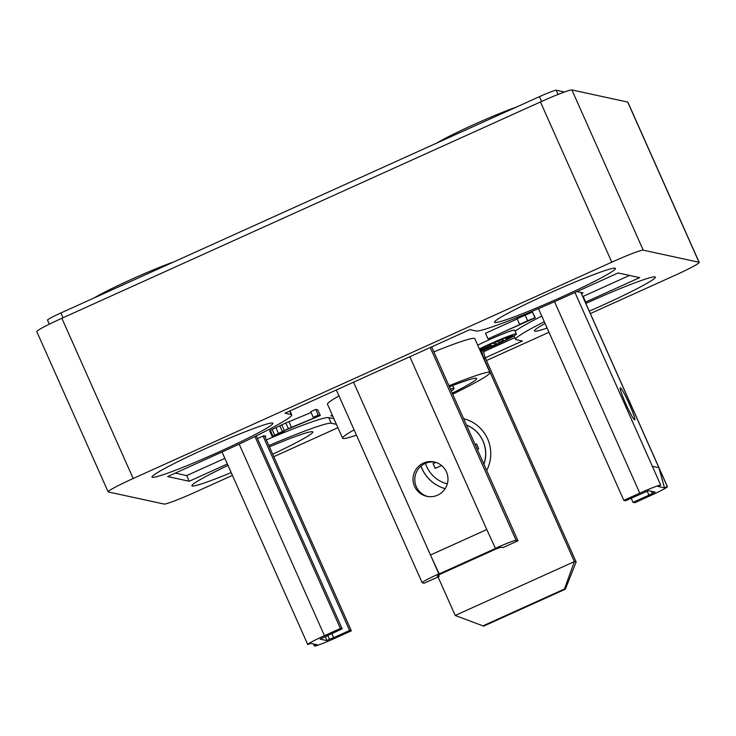 <?xml version="1.0" encoding="UTF-8"?>
<svg xmlns="http://www.w3.org/2000/svg" width="736" height="736" viewBox="0 0 736 736"><rect width="100%" height="100%" fill="white"/><g stroke="black" fill="none" stroke-linecap="round" stroke-linejoin="round"><path stroke-width="1.1" d="M435.114 462.18A17.572 17.471 -77.7 0 0 416.309 486.726A17.572 17.471 -77.7 0 0 427.662 496.478M446.467 471.932A17.572 17.471 -77.7 0 0 416.953 468.087A17.572 17.471 -77.7 0 0 426.788 496.312A17.572 17.471 -77.7 0 0 446.467 471.932M409.842 356.748L486.781 529.561L430.477 555.008L353.538 382.196M486.781 529.561L495.503 548.476L439.199 573.933L430.477 555.008L438.868 573.859A20.672 1.325 156 0 0 422.17 582.746A20.672 1.325 156 0 0 422.289 582.82L424.148 583.225L439.162 576.435L437.276 576.012L440.284 574.163L496.598 548.716L501.115 547.188L502.973 547.593L517.988 540.804L516.129 540.399L430.256 347.521M495.172 548.412A20.672 1.325 -24 0 1 516.129 540.399M517.988 540.804L431.655 346.886M438.61 575.193L439.162 576.435M486.671 470.46A36.184 35.972 -77.7 0 0 463.616 418.674M447.332 483.865A31.013 30.829 102.3 0 1 425.445 463.358M483.718 350.198A20.672 20.553 -77.7 0 0 485.502 358.414L576.141 561.982L574.393 561.596L483.754 358.027A20.672 20.553 102.3 0 1 482.006 350.897M438.049 576.932L455.207 615.471L483.681 626.124L565.322 589.214L576.141 561.982M565.322 589.214L564.448 589.03L574.393 561.596L455.207 615.471M420.964 466.146A36.184 35.972 -77.7 0 0 445.188 488.649A36.184 35.972 -77.7 0 1 421.038 466.081M482.807 625.931L564.448 589.03M466.431 425.003A31.013 30.829 102.3 0 1 483.911 464.25M466.44 425.022A31.013 30.829 102.3 0 1 483.846 464.103M477.278 449.365L478.676 448.73L476.542 443.937L475.143 444.562M435.758 462.364L433.053 463.597L435.188 468.39L441.563 465.502M435.27 468.354L433.053 463.597M476.569 443.992L475.171 444.627M435.859 462.401L433.154 463.616M629.372 404.266A17.572 1.527 65.7 0 0 620.273 387.844A17.572 1.527 65.7 0 0 625.646 403.457A17.572 1.527 65.7 0 0 634.745 419.879A17.572 1.527 65.7 0 0 629.372 404.266M580.86 292.422L658.904 467.719L652.344 466.293L574.954 292.477M652.344 466.293L660.735 485.144A20.672 1.325 156 0 0 639.777 493.148L623.824 500.36L625.572 500.738L648.536 490.654L655.095 492.08L648.968 495.144L647.229 491.243M580.952 292.44L667.414 486.643A20.672 1.325 -24 0 0 667.294 486.57L658.904 467.719L664.479 487.839L657.92 486.413L660.735 485.144M667.414 486.643A20.672 1.325 -24 0 1 650.716 495.53L634.763 502.734L633.015 502.357L648.968 495.144M538.467 308.642L623.824 500.36M667.294 486.57L664.479 487.839M651.351 491.271L652.28 493.35M633.015 502.357L631.166 498.217M331.807 633.521L333.647 637.67L329.461 639.271L327.722 635.37M325.487 636.382L326.646 640.541L320.077 639.115L342.166 628.838L340.409 628.461L324.456 635.674A20.672 1.325 156 0 0 307.758 644.561A20.672 1.325 156 0 0 307.878 644.635L310.693 643.356L317.262 644.782L314.447 646.061A20.672 1.325 156 0 0 335.404 638.048L351.357 630.835L349.6 630.458L263.046 436.034M333.647 637.67L349.6 630.458M326.646 640.541L329.461 639.271M256.248 435.868L342.166 628.838M314.447 646.061L313.518 643.972M351.357 630.835L264.601 435.997M254.95 436.503L340.409 628.461M152.37 477.333A66.166 4.25 -24 0 1 151.993 477.094A66.166 4.25 -24 0 1 208.067 447.479A66.166 4.25 -24 0 1 272.495 423.034A66.166 4.25 -24 0 1 272.881 423.274A66.166 4.25 -24 0 1 216.807 452.888A66.166 4.25 -24 0 1 152.37 477.333M231.196 472.595A66.166 4.25 -24 0 1 192.308 485.999A66.166 4.25 -24 0 1 191.93 485.769A66.166 4.25 -24 0 1 227.994 465.4M269.431 446.835A66.166 4.25 -24 0 1 312.432 431.71A66.166 4.25 -24 0 1 312.809 431.949A66.166 4.25 -24 0 1 272.725 454.222M494.905 322.506A66.166 4.25 -24 0 1 494.518 322.276A66.166 4.25 -24 0 1 550.592 292.652A66.166 4.25 -24 0 1 615.02 268.217A66.166 4.25 -24 0 1 615.406 268.447A66.166 4.25 -24 0 1 559.332 298.071A66.166 4.25 -24 0 1 494.905 322.506M547.106 328.054A66.166 4.25 -24 0 1 534.842 331.182A66.166 4.25 -24 0 1 534.456 330.942A66.166 4.25 -24 0 1 545.063 323.472M585.847 303.444A66.166 4.25 -24 0 1 654.957 276.883A66.166 4.25 -24 0 1 655.344 277.122A66.166 4.25 -24 0 1 589.288 311.153M433.872 351.872A80.638 5.18 -24 0 1 474.343 338.367A80.638 5.18 -24 0 1 474.812 338.652L489.918 372.582A80.638 5.18 -24 0 1 452.704 394.165M448.978 385.802A80.638 5.18 -24 0 1 489.449 372.296A80.638 5.18 -24 0 1 489.918 372.582M356.472 435.188A80.638 5.18 -24 0 1 343.059 438.472A80.638 5.18 -24 0 1 342.59 438.178A80.638 5.18 -24 0 1 354.099 429.87M479.384 348.938A25.843 1.665 -24 0 1 516.221 333.905A25.843 1.665 -24 0 1 516.368 333.997A25.843 1.665 -24 0 1 504.648 340.814A25.843 1.665 -24 0 1 480.525 351.486M477.71 345.166A25.843 1.665 -24 0 1 514.538 330.133A25.843 1.665 -24 0 1 514.685 330.225L516.368 333.997M449.42 386.796A66.166 4.25 -24 0 1 476.312 378.23A66.166 4.25 -24 0 1 476.698 378.47A66.166 4.25 -24 0 1 452.263 393.171M479.522 349.232A21.712 1.398 -24 0 1 499.79 339.968A21.712 1.398 -24 0 1 512.468 335.607A21.712 1.398 -24 0 1 512.587 335.68A21.712 1.398 -24 0 1 501.621 341.946A21.712 1.398 -24 0 1 480.387 351.182M450.404 389.004A41.354 2.659 -24 0 1 453.79 388.415A41.354 2.659 -24 0 1 454.029 388.562A41.354 2.659 -24 0 1 451.278 390.963M590.364 313.582L674.148 275.715A31.013 1.996 156 0 0 699.2 262.384A31.013 1.996 156 0 0 699.025 262.274L643.218 250.157A31.013 1.996 156 0 0 611.791 262.172L133.179 478.501A31.013 1.996 156 0 0 108.137 491.832A31.013 1.996 156 0 0 108.312 491.942L164.11 504.059A31.013 1.996 156 0 0 195.546 492.044L232.438 475.373M273.81 456.67L337.925 427.69M486.459 360.548L548.992 332.286M227.369 464.002L189.216 481.252L167.661 476.569L221.628 452.18A86.839 5.584 156 0 0 291.769 414.865A86.839 5.584 156 0 0 291.263 414.552L284.97 413.19L469.844 329.627L476.137 330.988A86.839 5.584 156 0 0 564.153 297.353L618.111 272.964L639.667 277.647L585.709 302.036A86.839 5.584 156 0 0 585.304 302.22M544.3 321.742A86.839 5.584 156 0 0 515.568 339.351A86.839 5.584 156 0 0 516.074 339.664L522.358 341.026L485.245 357.806M336.444 424.359L331.2 423.228A86.839 5.584 156 0 0 268.87 445.574M699.2 262.384L627.863 102.175A31.013 1.996 156 0 0 627.688 102.056L571.89 89.939A31.013 1.996 156 0 0 540.454 101.954L61.852 318.283A31.013 1.996 156 0 0 36.8 331.614L108.137 491.832M175.297 473.119L186.705 475.594L189.216 481.252M224.857 458.353L186.705 475.594M333.923 418.71L328.679 417.57A86.839 5.584 156 0 0 266.349 439.916M483.782 351.67L514.814 337.649M629.519 275.439L583.188 296.378A86.839 5.584 156 0 0 582.792 296.562M541.779 316.094A86.839 5.584 156 0 0 515.126 331.209M342.59 438.178L327.483 404.248A80.638 5.18 -24 0 1 338.992 395.94M576.95 291.576L583.05 292.9L581.477 293.609M257.444 438.564L263.608 435.776L265.852 436.264L264.914 436.687M517.114 318.743L532.432 312.046L535.293 317.777L488.032 338.91L526.967 321.31L519.634 324.401L517.114 318.743M488.032 338.91L485.512 333.261L517.206 318.936M310.739 411.682L315.735 409.418L317.786 409.869L320.298 415.518L284.648 430.496L277.941 433.716L284.022 431.692L280.25 433.55L272.182 436.466L288.356 428.628L314.852 417.68L313.26 417.33L310.739 411.682M272.182 436.466L269.661 430.818L270.324 430.293L285.835 422.97L311.116 412.528M332.773 416.125L330.814 415.84L332.341 415.15M63.002 317.768L60.867 312.966A16.542 1.067 156 0 0 47.5 320.068L49.34 324.18M60.867 312.966L539.47 96.637L541.604 101.439M558.1 94.42L556.232 90.224A16.542 1.067 156 0 0 539.47 96.637M556.232 90.224L564.438 92.009M525.108 315.137L527.62 320.786L519.634 324.401M532.432 312.046L534.952 317.704L527.62 320.786M315.735 409.418L318.246 415.076L313.26 417.33M288.944 421.645L291.465 427.294M285.835 422.97L288.356 428.628M281.787 424.764L284.308 430.422M279.79 425.666L282.311 431.324M275.853 427.487L278.374 433.136M272.09 429.336L274.611 434.994M270.324 430.293L272.835 435.942M283.894 430.836L284.308 431.756M283.682 430.928L284.022 431.692M280.618 432.363L280.913 433.026M278.53 433.412L278.742 433.89M318.246 415.076L320.298 415.518M332.571 416.217L332.129 415.242M516.221 107.143A51.686 3.321 156 0 0 436.816 143.032M173.696 261.961A51.686 3.321 156 0 0 94.282 297.859M480.047 350.4L491.096 345.405L492.743 345.764L496.496 344.062L492.77 343.261L489.017 344.954L490.664 345.313L479.936 350.161M496.496 344.062L495.484 341.789M502.67 338.799L503.452 340.556L500.664 339.609M500.83 339.986L497.076 341.679L496.864 341.2M497.076 341.679L499.698 342.249L503.452 340.556M510.002 336.113L510.416 337.042L508.797 336.508M508.88 336.711L505.126 338.404L504.914 337.916M505.126 338.404L506.662 338.735L510.416 337.042M483.754 358.027L485.502 358.414M554.521 301.668L639.777 493.148M324.456 635.674L239.163 444.093M133.179 478.501L61.852 318.283M611.791 262.172L540.454 101.954M643.218 250.157L571.89 89.939M699.025 262.274L627.688 102.056M289.699 411.047L291.263 414.552M331.2 423.228L328.679 417.57M585.709 302.036L583.188 296.378M336.343 389.97L422.17 582.746M222.024 451.996L307.758 644.561M454.029 388.562L452.677 385.526M290.002 410.909L291.769 414.865M514.022 335.883L515.568 339.351"/></g></svg>
